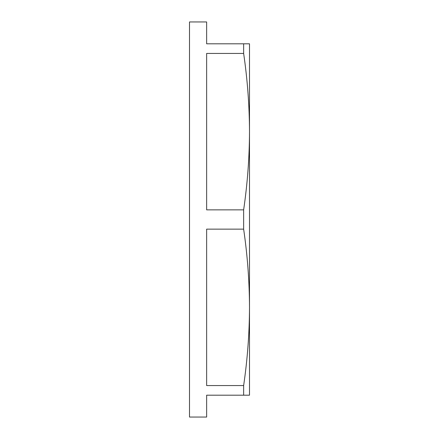 <?xml version="1.0" encoding="UTF-8"?>
<svg xmlns="http://www.w3.org/2000/svg" width="439" height="439" viewBox="0 0 439 439"><rect width="100%" height="100%" fill="white"/><g stroke="black" fill="none" stroke-linecap="round" stroke-linejoin="round"><path stroke-width="0.66" d="M249.495 131.645L249.495 131.651C249.407 105.579 247.453 79.508 243.64 53.437L243.64 43.807L249.495 43.807L249.495 307.349C249.407 281.273 247.453 255.202 243.64 229.131L243.64 209.869C247.453 183.798 249.407 157.727 249.495 131.651M243.64 43.807L206.643 43.807L206.643 21.95L189.505 21.95L189.505 417.05L206.643 417.05L206.643 395.193L243.64 395.193L243.64 385.563C247.453 359.492 249.407 333.421 249.495 307.349L249.495 395.193L243.64 395.193M243.64 229.131L206.643 229.131L206.643 385.563L243.64 385.563M243.64 53.437L206.643 53.437L206.643 209.869L243.64 209.869"/></g></svg>
